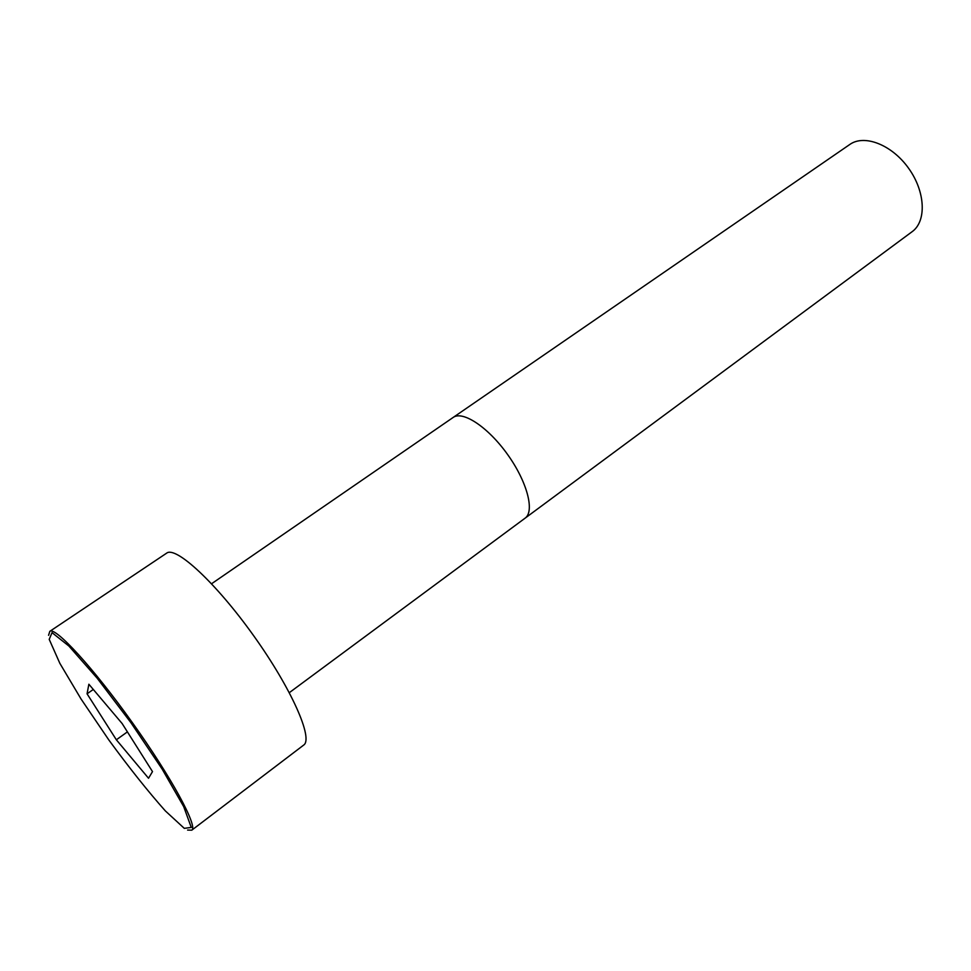<?xml version="1.0" encoding="UTF-8"?>
<svg xmlns="http://www.w3.org/2000/svg" width="971" height="971" viewBox="0 0 971 971"><rect width="100%" height="100%" fill="white"/><g stroke="black" fill="none" stroke-linecap="round" stroke-linejoin="round"><path stroke-width="1.46" d="M49.812 631.344C55.177 626.392 93.18 667.672 132.299 722.545C171.479 777.37 198.181 826.722 191.773 830.181L303.656 745.097C313.609 738.858 291.494 688.597 253.747 635.847C216.12 583.013 175.763 545.763 166.636 553.154L49.812 631.344L48.574 635.325M912.109 231.705C926.686 221.327 925.521 191.76 908.638 168.323C891.948 144.752 864.372 134.034 849.819 144.461L453.141 417.457C462.742 410.357 488.231 427.24 507.651 454.586C527.204 481.834 534.9 511.426 525.056 518.198L912.109 231.705M88.871 684.227L87.062 693.804L116.35 739.793L148.527 778.257L152.496 771.605L122.128 723.529L88.871 684.227M87.062 693.804L93.301 689.471M116.35 739.793L127.407 731.879M81.091 699.059L108.873 740.023C129.24 767.855 148.065 791.474 165.349 810.919L184.296 828.348L191.263 827.413L183.713 806.658L162.169 769.129L130.903 722.667L97.161 678.183L68.868 646.018L52.021 632.643L49.218 639.379L59.85 663.339L81.091 699.059M289.322 692.663L525.056 518.198M211.569 583.753L453.141 417.457M191.773 830.181L187.597 830.071"/></g></svg>
